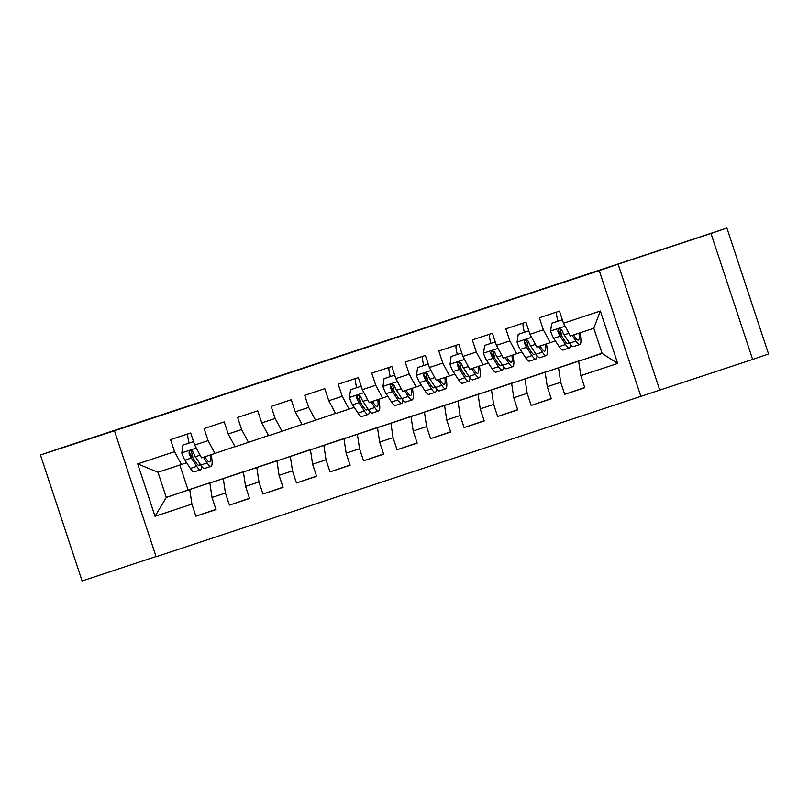 <?xml version="1.0" encoding="UTF-8"?>
<svg xmlns="http://www.w3.org/2000/svg" width="809" height="809" viewBox="0 0 809 809"><rect width="100%" height="100%" fill="white"/><g stroke="black" fill="none" stroke-linecap="round" stroke-linejoin="round"><path stroke-width="1.21" d="M650.881 253.247L694.122 238.948L650.881 253.247M73.548 443.979L116.789 429.69L73.548 443.979M752.643 359.429L710.99 233.477L618.116 264.159L659.77 390.11L752.643 359.429L768.55 353.988L726.897 228.037L56.357 449.571L40.45 455.012L82.103 580.963L156.056 556.531M659.77 390.11L156.117 556.723L114.463 430.772L599.267 270.6L640.92 396.552M179.831 465.033L188.093 490.001L166.29 497.444L155.025 516.304L191.905 504.118L195.899 516.203L216.013 509.559L212.019 497.474L225.428 493.035L229.432 505.119L249.546 498.475L245.552 486.391L258.961 481.962L262.955 494.046L283.069 487.402L279.075 475.318L292.484 470.889L296.478 482.973L316.602 476.329L312.598 464.245L326.017 459.805L330.011 471.89L350.125 465.246L346.131 453.161L359.54 448.732L363.534 460.817L383.648 454.173L379.654 442.088L393.063 437.659L397.067 449.743L417.181 443.099L413.187 431.015L426.596 426.576L430.59 438.66L450.704 432.016L446.71 419.932L460.119 415.502L464.113 427.587L484.237 420.943L480.233 408.858L493.652 404.429L497.646 416.514L517.76 409.87L513.766 397.785L527.175 393.346L531.169 405.43L551.283 398.786L547.288 386.702L560.698 382.273L564.702 394.357L584.816 387.713L580.822 375.629L578.668 361.208L602.139 353.452L593.806 328.262L570.335 336.018L563.479 323.206L600.359 311.02L617.702 363.443L580.822 375.629M155.025 516.304L137.692 463.881L174.572 451.695L181.428 464.508L186.626 462.728M563.479 323.206L559.484 311.121L539.37 317.765L543.365 329.85L529.956 334.279L525.961 322.194L505.837 328.848L509.842 340.933L496.423 345.362L492.428 333.278L472.314 339.922L476.309 352.006L462.9 356.435L458.905 344.351L438.791 350.995L442.786 363.079L429.377 367.508L425.372 355.424L405.258 362.078L409.253 374.162L395.844 378.592L391.849 366.507L371.736 373.151L375.73 385.236L362.321 389.665L358.326 377.581L338.202 384.224L342.207 396.309L328.788 400.738L324.793 388.654L304.68 395.308L308.674 407.392L295.265 411.821L291.27 399.737L271.157 406.381L275.151 418.465L261.742 422.895L257.737 410.81L237.624 417.454L241.618 429.539L228.209 433.968L224.214 421.883L204.101 428.537L208.095 440.622L194.686 445.051L190.691 432.967L170.568 439.611L174.572 451.695M580.356 360.399L545.145 372.282L580.417 360.612M560.698 382.273L558.554 367.852M547.288 386.702L545.145 372.282M600.359 311.02L593.806 328.262M546.823 371.483L511.622 383.365L546.894 371.685M527.175 393.346L525.031 378.925M513.766 397.785L511.622 383.365M543.365 329.85L550.221 342.662L555.419 340.892M550.221 342.662L536.812 347.091L529.956 334.279M513.3 382.556L478.089 394.438L513.371 382.758M493.652 404.429L491.498 390.009M480.233 408.858L478.089 394.438M509.842 340.933L516.698 353.735L521.896 351.966M516.698 353.735L503.289 358.175L496.423 345.362M479.777 393.629L444.566 405.511L479.838 393.841M460.119 415.502L457.975 401.082M446.71 419.932L444.566 405.511M476.309 352.006L483.165 364.819L488.363 363.039M483.165 364.819L469.756 369.248L462.9 356.435M446.244 404.712L411.033 416.584L446.315 404.915M426.596 426.576L424.452 412.155M413.187 431.015L411.033 416.584M442.786 363.079L449.642 375.892L454.84 374.122M449.642 375.892L436.233 380.321L429.377 367.508M412.721 415.786L377.51 427.668L412.792 415.988M393.063 437.659L390.919 423.238M379.654 442.088L377.51 427.668M409.253 374.162L416.119 386.965L421.307 385.195M416.119 386.965L402.71 391.404L395.844 378.592M379.188 426.859L343.987 438.741L379.259 427.071M359.54 448.732L357.396 434.312M346.131 453.161L343.987 438.741M375.73 385.236L382.586 398.048L387.784 396.268M382.586 398.048L369.177 402.478L362.321 389.665M345.665 437.942L310.454 449.814L345.736 438.144M326.017 459.805L323.863 445.385M312.598 464.245L310.454 449.814M342.207 396.309L349.063 409.121L354.261 407.352M349.063 409.121L335.654 413.551L328.788 400.738M312.143 449.015L276.931 460.897L312.203 449.217M292.484 470.889L290.34 456.468M279.075 475.318L276.931 460.897M308.674 407.392L315.54 420.195L335.553 413.359M315.54 420.195L302.121 424.634L295.265 411.821M278.609 460.088L243.398 471.971L278.68 460.301M258.961 481.962L256.817 467.541M245.552 486.391L243.398 471.971M275.151 418.465L282.007 431.278L302.02 424.432M282.007 431.278L268.598 435.707L261.742 422.895M245.087 471.172L209.875 483.044L245.157 471.374M225.428 493.035L223.284 478.615M212.019 497.474L209.875 483.044M241.618 429.539L248.484 442.351L268.497 435.515M248.484 442.351L235.075 446.78L228.209 433.968M188.093 490.001L211.553 482.245L166.29 497.444L157.957 472.254L181.428 464.508M191.905 504.118L189.761 489.698M208.095 440.622L214.951 453.424L234.964 446.588M214.951 453.424L201.542 457.854L194.686 445.051M710.99 233.477L726.897 228.037M114.463 430.772L40.45 455.012M618.116 264.159L599.267 270.6M578.668 361.208L602.068 353.23M137.692 463.881L157.957 472.254M602.139 353.452L617.702 363.443M195.899 516.203L215.952 509.346M229.432 505.119L249.475 498.273M262.955 494.046L283.008 487.2M296.478 482.973L316.531 476.117M330.011 471.89L350.054 465.044M363.534 460.817L383.587 453.97M397.067 449.743L417.11 442.887M430.59 438.66L450.633 431.814M464.113 427.587L484.166 420.741M497.646 416.514L517.689 409.657M531.169 405.43L551.222 398.584M564.702 394.357L584.745 387.511M193.938 442.786L192.957 441.795L182.905 445.112L181.803 453.03A9.506 1.648 71.7 0 0 184.948 460.159L190.368 468.462A27.425 4.763 71.7 0 0 194.241 471.89L200.612 469.786A27.425 4.763 71.7 0 0 201.724 466.399M192.957 457.955A22.763 3.954 71.7 0 0 191.237 450.674M189.114 443.049A13.086 2.275 -108.3 0 1 187.981 433.857M203.413 457.237L207.134 462.93A27.425 4.763 71.7 0 0 211.007 466.348A27.425 4.763 71.7 0 0 211.169 454.678M204.819 456.772L206.325 459.077A22.763 3.954 71.7 0 0 209.541 461.929A22.763 3.954 71.7 0 0 210.148 455.012M192.957 441.795L182.905 445.112M211.007 466.348L204.637 468.451A27.425 4.763 -108.3 0 1 200.763 465.033L195.333 456.731A9.506 1.648 -108.3 0 1 193.108 452.12L192.198 451.017L190.337 450.775L189.154 451.816L189.084 453.455A9.506 1.648 71.7 0 0 191.318 458.056L196.739 466.358A27.425 4.763 71.7 0 0 200.612 469.786M199.975 463.83A22.763 3.954 -108.3 0 1 199.156 465.357A22.763 3.954 -108.3 0 1 195.94 462.515L190.509 454.213A4.844 0.839 -108.3 0 1 189.933 453.161L189.084 453.455M361.572 387.4L360.592 386.409L350.54 389.736L349.437 397.644A9.506 1.648 71.7 0 0 352.582 404.783L358.003 413.086A27.425 4.763 71.7 0 0 361.876 416.504L368.247 414.4A27.425 4.763 71.7 0 0 369.359 411.023M360.592 402.569A22.763 3.954 71.7 0 0 358.872 395.298M356.749 387.673A13.086 2.275 -108.3 0 1 355.616 378.47M371.048 401.861L374.769 407.544A27.425 4.763 71.7 0 0 378.642 410.972A27.425 4.763 71.7 0 0 378.804 399.292M372.453 401.395L373.96 403.701A22.763 3.954 71.7 0 0 377.176 406.543A22.763 3.954 71.7 0 0 377.783 399.636M360.592 386.409L350.54 389.736M378.642 410.972L372.271 413.075A27.425 4.763 -108.3 0 1 368.398 409.647L362.968 401.345A9.506 1.648 -108.3 0 1 360.743 396.744L359.833 395.631L357.972 395.399L356.789 396.43L356.718 398.068A9.506 1.648 71.7 0 0 358.953 402.67L364.374 410.972A27.425 4.763 71.7 0 0 368.247 414.4M367.61 408.444A22.763 3.954 -108.3 0 1 366.79 409.971A22.763 3.954 -108.3 0 1 363.575 407.129L358.144 398.827A4.844 0.839 -108.3 0 1 357.568 397.785L356.718 398.068M395.095 376.327L394.125 375.336L384.063 378.652L382.96 386.571A9.506 1.648 71.7 0 0 386.105 393.7L391.526 402.002A27.425 4.763 71.7 0 0 395.409 405.43L401.78 403.327A27.425 4.763 71.7 0 0 402.892 399.939M394.114 391.495A22.763 3.954 71.7 0 0 392.395 384.214M390.282 376.589A13.086 2.275 -108.3 0 1 389.139 367.397M404.581 390.777L408.292 396.471A27.425 4.763 71.7 0 0 412.165 399.889A27.425 4.763 71.7 0 0 412.337 388.219M405.987 390.312L407.493 392.618A22.763 3.954 71.7 0 0 410.709 395.47A22.763 3.954 71.7 0 0 411.316 388.553M394.125 375.336L384.063 378.652M412.165 399.889L405.794 401.992A27.425 4.763 -108.3 0 1 401.921 398.574L396.501 390.272A9.506 1.648 -108.3 0 1 394.276 385.66L393.356 384.558L391.495 384.315L390.312 385.357L390.251 386.995A9.506 1.648 71.7 0 0 392.476 391.596L397.897 399.899A27.425 4.763 71.7 0 0 401.78 403.327M401.143 397.371A22.763 3.954 -108.3 0 1 400.313 398.898A22.763 3.954 -108.3 0 1 397.098 396.056L391.667 387.754A4.844 0.839 -108.3 0 1 391.101 386.702L390.251 386.995M428.628 365.243L427.648 364.252L417.586 367.579L416.493 375.497A9.506 1.648 71.7 0 0 419.628 382.627L425.059 390.929A27.425 4.763 71.7 0 0 428.932 394.357L435.303 392.244A27.425 4.763 71.7 0 0 436.415 388.866M427.637 380.412A22.763 3.954 71.7 0 0 425.928 373.141M423.805 365.516A13.086 2.275 -108.3 0 1 422.672 356.324M438.104 379.704L441.825 385.387A27.425 4.763 71.7 0 0 445.698 388.816A27.425 4.763 71.7 0 0 445.86 377.146M439.509 379.239L441.016 381.545A22.763 3.954 71.7 0 0 444.232 384.386A22.763 3.954 71.7 0 0 444.839 377.479M427.648 364.252L417.586 367.579M445.698 388.816L439.327 390.919A27.425 4.763 -108.3 0 1 435.454 387.491L430.024 379.188A9.506 1.648 -108.3 0 1 427.799 374.587L426.889 373.475L425.028 373.242L423.835 374.284L423.774 375.922A9.506 1.648 71.7 0 0 425.999 380.523L431.43 388.826A27.425 4.763 71.7 0 0 435.303 392.244M434.666 386.298A22.763 3.954 -108.3 0 1 433.836 387.824A22.763 3.954 -108.3 0 1 430.621 384.983L425.2 376.681A4.844 0.839 -108.3 0 1 424.624 375.629L423.774 375.922M462.151 354.17L461.17 353.179L451.119 356.506L450.016 364.414A9.506 1.648 71.7 0 0 453.161 371.553L458.582 379.856A27.425 4.763 71.7 0 0 462.465 383.274L468.826 381.17A27.425 4.763 71.7 0 0 469.948 377.793M461.17 369.339A22.763 3.954 71.7 0 0 459.451 362.068M457.338 354.443A13.086 2.275 -108.3 0 1 456.195 345.241M471.637 368.631L475.348 374.314A27.425 4.763 71.7 0 0 479.221 377.742A27.425 4.763 71.7 0 0 479.383 366.062M473.032 368.166L474.539 370.471A22.763 3.954 71.7 0 0 477.765 373.313A22.763 3.954 71.7 0 0 478.372 366.406M461.17 353.179L451.119 356.506M479.221 377.742L472.85 379.846A27.425 4.763 -108.3 0 1 468.977 376.418L463.557 368.115A9.506 1.648 -108.3 0 1 461.322 363.514L460.412 362.402L458.551 362.169L457.368 363.201L457.307 364.839A9.506 1.648 71.7 0 0 459.532 369.44L464.953 377.742A27.425 4.763 71.7 0 0 468.826 381.17M468.189 375.214A22.763 3.954 -108.3 0 1 467.369 376.751A22.763 3.954 -108.3 0 1 464.154 373.9L458.723 365.597A4.844 0.839 -108.3 0 1 458.147 364.556L457.307 364.839M495.674 343.097L494.703 342.106L484.642 345.423L483.539 353.341A9.506 1.648 71.7 0 0 486.684 360.47L492.115 368.773A27.425 4.763 71.7 0 0 495.988 372.201L502.359 370.097A27.425 4.763 71.7 0 0 503.471 366.71M494.693 358.266A22.763 3.954 71.7 0 0 492.974 350.985M490.861 343.36A13.086 2.275 -108.3 0 1 489.728 334.168M505.16 357.548L508.871 363.241A27.425 4.763 71.7 0 0 512.754 366.659A27.425 4.763 71.7 0 0 512.916 354.989M506.565 357.082L508.072 359.388A22.763 3.954 71.7 0 0 511.288 362.24A22.763 3.954 71.7 0 0 511.895 355.323M494.703 342.106L484.642 345.423M512.754 366.659L506.383 368.762A27.425 4.763 -108.3 0 1 502.5 365.344L497.08 357.042A9.506 1.648 -108.3 0 1 494.855 352.431L493.945 351.328L492.074 351.086L490.891 352.127L490.83 353.766A9.506 1.648 71.7 0 0 493.055 358.367L498.486 366.669A27.425 4.763 71.7 0 0 502.359 370.097M501.722 364.141A22.763 3.954 -108.3 0 1 500.892 365.668A22.763 3.954 -108.3 0 1 497.677 362.826L492.256 354.524A4.844 0.839 -108.3 0 1 491.68 353.472L490.83 353.766M529.207 332.014L528.226 331.023L518.175 334.35L517.072 342.268A9.506 1.648 71.7 0 0 520.217 349.397L525.638 357.699A27.425 4.763 71.7 0 0 529.511 361.127L535.882 359.014A27.425 4.763 71.7 0 0 536.994 355.636M528.226 347.182A22.763 3.954 71.7 0 0 526.507 339.911M524.384 332.287A13.086 2.275 -108.3 0 1 523.251 323.094M538.683 346.474L542.404 352.158A27.425 4.763 71.7 0 0 546.277 355.586A27.425 4.763 71.7 0 0 546.439 343.916M540.088 346.009L541.595 348.315A22.763 3.954 71.7 0 0 544.811 351.157A22.763 3.954 71.7 0 0 545.418 344.25M528.226 331.023L518.175 334.35M546.277 355.586L539.906 357.689A27.425 4.763 -108.3 0 1 536.033 354.261L530.603 345.959A9.506 1.648 -108.3 0 1 528.378 341.358L527.468 340.245L525.607 340.013L524.424 341.054L524.353 342.692A9.506 1.648 71.7 0 0 526.578 347.294L532.009 355.596A27.425 4.763 71.7 0 0 535.882 359.014M535.245 353.068A22.763 3.954 -108.3 0 1 534.425 354.595A22.763 3.954 -108.3 0 1 531.2 351.753L525.779 343.451A4.844 0.839 -108.3 0 1 525.203 342.399L524.353 342.692M562.73 320.94L561.759 319.949L551.698 323.276L550.595 331.184A9.506 1.648 71.7 0 0 553.74 338.324L559.161 346.626A27.425 4.763 71.7 0 0 563.044 350.044L569.415 347.941A27.425 4.763 71.7 0 0 570.527 344.563M561.749 336.109A22.763 3.954 71.7 0 0 560.03 328.838M557.917 321.213A13.086 2.275 -108.3 0 1 556.774 312.011M572.216 335.401L575.927 341.085A27.425 4.763 71.7 0 0 579.8 344.513A27.425 4.763 71.7 0 0 579.972 332.833M573.621 334.936L575.128 337.242A22.763 3.954 71.7 0 0 578.344 340.083A22.763 3.954 71.7 0 0 578.951 333.177M561.759 319.949L551.698 323.276M579.8 344.513L573.429 346.616A27.425 4.763 -108.3 0 1 569.556 343.188L564.136 334.886A9.506 1.648 -108.3 0 1 561.911 330.284L560.991 329.172L559.13 328.939L557.947 329.981L557.886 331.609A9.506 1.648 71.7 0 0 560.111 336.21L565.531 344.513A27.425 4.763 71.7 0 0 569.415 347.941M568.778 341.985A22.763 3.954 -108.3 0 1 567.948 343.522A22.763 3.954 -108.3 0 1 564.733 340.67L559.302 332.368A4.844 0.839 -108.3 0 1 558.736 331.326L557.886 331.609M196.294 448.055L181.833 452.828M196.739 466.358L190.368 468.462M207.134 462.93L200.763 465.033M191.318 458.056L184.948 460.159M200.096 455.154L195.333 456.731M363.929 392.668L349.468 397.452M364.374 410.972L358.003 413.086M374.769 407.544L368.398 409.647M358.953 402.67L352.582 404.783M367.731 399.777L362.968 401.345M397.452 381.595L382.991 386.368M397.897 399.899L391.526 402.002M408.292 396.471L401.921 398.574M392.476 391.596L386.105 393.7M401.254 388.694L396.501 390.272M430.985 370.522L416.514 375.295M431.43 388.826L425.059 390.929M441.825 385.387L435.454 387.491M425.999 380.523L419.628 382.627M434.787 377.621L430.024 379.188M464.508 359.439L450.047 364.222M464.953 377.742L458.582 379.856M475.348 374.314L468.977 376.418M459.532 369.44L453.161 371.553M468.31 366.548L463.557 368.115M498.031 348.366L483.57 353.139M498.486 366.669L492.115 368.773M508.871 363.241L502.5 365.344M493.055 358.367L486.684 360.47M501.843 355.464L497.08 357.042M531.564 337.292L517.093 342.065M532.009 355.596L525.638 357.699M542.404 352.158L536.033 354.261M526.578 347.294L520.217 349.397M535.366 344.391L530.603 345.959M565.087 326.209L550.626 330.992M565.531 344.513L559.161 346.626M575.927 341.085L569.556 343.188M560.111 336.21L553.74 338.324M568.889 333.318L564.136 334.886"/></g></svg>
